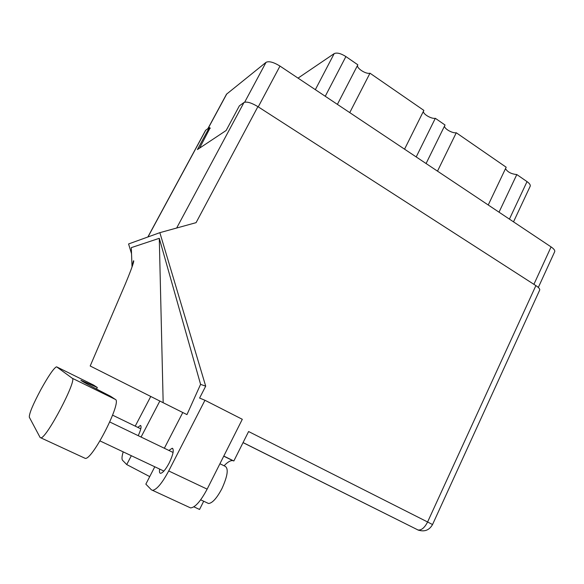 <?xml version="1.0" encoding="UTF-8"?>
<svg xmlns="http://www.w3.org/2000/svg" width="584" height="584" viewBox="0 0 584 584"><rect width="100%" height="100%" fill="white"/><g stroke="black" fill="none" stroke-linecap="round" stroke-linejoin="round"><path stroke-width="0.88" d="M207.941 128.546L226.512 94.207L266.041 62.335C268.932 60.911 273.582 62.16 279.984 66.08L551.077 246.908C553.931 248.879 555.136 250.478 554.683 251.704L538.324 287.459M199.546 148.161L210.065 128.005M499.021 212.189L516.803 174.558L527.031 181.617C529.608 183.471 530.652 185.033 530.17 186.303L513.511 221.854M488.231 204.991L506.182 167.221L456.272 132.765L437.504 171.148M505.503 168.652C507.562 172.061 511.329 174.025 516.803 174.558M426.079 163.535L445.037 125.013L435.321 118.304L416.202 156.943M444.512 126.078C444.278 128.83 452.417 133.451 456.272 132.765M404.559 149.175L423.867 110.398L369.979 73.197L349.75 112.617M423.407 111.325C422.94 114.143 431.452 119.114 435.321 118.304M337.399 104.375L357.839 64.809L345.896 56.568C340.83 53.392 336.932 52.407 334.194 53.604L298.037 78.125M357.612 65.255C356.349 68.233 366.088 74.467 369.979 73.197M84.271 457.929L85.3 458.404C92.768 459.63 122.333 401.15 115.311 399.398L110.719 396.368C91.484 386.535 81.534 381.184 80.884 380.315L97.316 387.506L93.615 385.09M56.743 366.913L56.414 366.847C53.626 368.38 48.479 375.892 40.968 389.397C32.989 404.347 29.105 413.618 29.317 417.217L40.121 437.511L40.887 437.861C46.698 438.285 77.621 379.133 72.197 378.22L56.743 366.913L93.768 385.163M219.92 463.754L225.023 466.236C228.731 468.353 227.709 475.807 221.949 488.589C216.803 498.254 212.328 503.218 208.517 503.488L207.408 502.97M138.233 435.679C140.985 429.547 141.722 426.137 140.43 425.459L137.817 427.386M159.658 469.083C159.191 471.748 159.49 473.157 160.549 473.317C162.783 472.967 165.659 469.529 169.185 462.988C173.244 454.396 174.251 449.483 172.207 448.249L168.907 450.446M97.316 387.506L96.499 389.039M168.71 470.959L204.947 400.274L242.302 419.297L207.145 489.136C200.677 501.247 195.151 507.511 190.566 507.912L152.541 490.341C156.709 489.699 162.096 483.238 168.71 470.959L207.145 489.136M150.745 396.499L135.225 426.13M123.188 451.863C121.852 456.374 121.64 459.185 122.552 460.294L126.728 464.565L131.342 455.71M141.072 437.051L159.841 401.047M159.286 238.316L163.17 402.712L186.96 414.603L200.582 384.36L159.286 238.316L131.298 247.631L132.042 267.027M200.582 384.36L205.699 386.17L199.597 398.054L204.947 400.274M131.531 253.712L128.575 243.959L159.848 232.666L205.699 386.17M154.797 466.784L145.847 484.136L151.387 489.815L152.541 490.341M182.785 412.516L164.352 448.256M223.796 456.06L233.841 460.988L248.602 431.532L427.597 521.986L535.893 285.613L257.902 106.638L196.078 222.657L159.848 232.666M535.893 285.613C538.798 287.54 540.054 289.043 539.674 290.117L432.532 524.556L427.597 521.986C424.634 527.732 421.444 530.396 418.02 529.98L243.039 442.628M147.854 236.994L205.553 130.363L209.32 127.553L197.414 149.577L226.132 130.502L239.374 105.835L243.973 102.507C246.733 101.368 251.376 102.748 257.902 106.638M209.32 127.553L210.342 128.181M126.728 464.565L149.73 476.61M193.881 506.832L199.553 509.46L203.692 501.233M224.081 465.784C227.577 462.068 230.476 460.345 232.782 460.608L233.41 460.776M163.17 402.712L90.191 365.993L125.421 283.773C134.868 261.092 133.977 260.092 133.444 260.953L132.028 266.479M279.984 66.08L258.252 106.865M266.041 62.335L244.674 102.185M551.077 246.908L533.907 284.335M226.789 93.893L208.116 128.422M509.416 219.124L527.031 181.617M325.252 96.272L345.896 56.568M315.338 89.666L334.194 53.604M205.802 130.093L147.986 236.951M176.667 228.016L243.973 102.507M418.896 530.323L417.472 529.768M115.311 399.398L72.197 378.22M208.517 503.488L200.67 499.816M140.43 425.459L140.795 425.634M172.207 448.249L172.82 448.549M99.973 440.905L163.878 471.076M109.792 421.991L173.09 452.461M112.61 415.173L140.795 428.831M432.532 524.556C429.225 530.308 424.393 532.112 418.02 529.98L243.068 442.577M223.738 456.177L232.782 460.608M85.3 458.404L40.887 437.861"/></g></svg>
